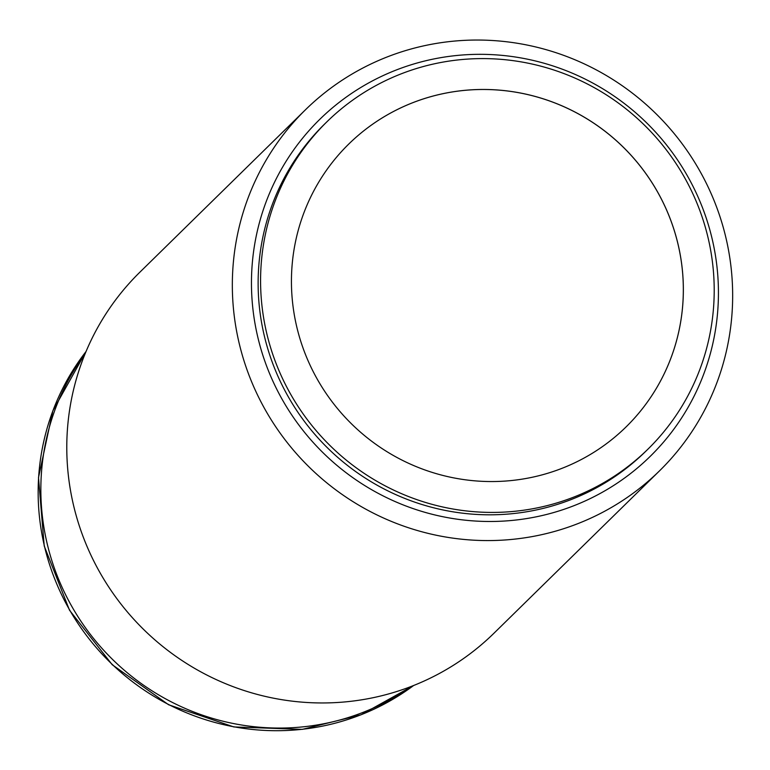 <?xml version="1.0" encoding="UTF-8"?>
<svg xmlns="http://www.w3.org/2000/svg" width="770" height="770" viewBox="0 0 770 770"><rect width="100%" height="100%" fill="white"/><g stroke="black" fill="none" stroke-linecap="round" stroke-linejoin="round"><path stroke-width="1.16" d="M85.21 353.536A235.995 231.048 45.6 0 0 73.901 610.032A235.995 231.048 45.6 0 0 305.305 726.601A235.995 231.048 45.6 0 0 411.594 686.301A235.995 231.048 45.6 0 1 42.908 520.568A235.995 231.048 45.6 0 1 85.21 353.536M712.202 260.164A229.248 224.455 -134.4 0 1 647.926 449.17A229.248 224.455 -134.4 0 1 414.809 498.902A229.248 224.455 -134.4 0 1 262.58 310.839A229.248 224.455 -134.4 0 1 326.865 121.843A229.248 224.455 -134.4 0 1 559.973 72.111A229.248 224.455 -134.4 0 1 712.202 260.164M326.865 121.843L324.42 124.24A229.248 224.455 45.6 0 0 260.135 313.246A229.248 224.455 45.6 0 0 412.364 501.299A229.248 224.455 45.6 0 0 645.472 451.567L647.926 449.17M626.077 426.917A198.063 193.915 45.6 0 0 681.604 263.638A198.063 193.915 45.6 0 0 550.088 101.168A198.063 193.915 45.6 0 0 348.695 144.115M293.168 307.394A198.063 193.915 -134.4 0 1 348.704 144.106A198.063 193.915 -134.4 0 1 550.098 101.139A198.063 193.915 -134.4 0 1 681.623 263.61A198.063 193.915 -134.4 0 1 626.087 426.907A198.063 193.915 -134.4 0 1 424.684 469.873A198.063 193.915 -134.4 0 1 293.168 307.394M730.451 262.358A252.849 247.555 -134.4 0 1 659.553 470.817A252.849 247.555 -134.4 0 1 402.44 525.669A252.849 247.555 -134.4 0 1 234.542 318.251A252.849 247.555 -134.4 0 1 305.44 109.802A252.849 247.555 -134.4 0 1 562.552 54.949A252.849 247.555 -134.4 0 1 730.451 262.358M305.44 109.802L139.89 272.176A252.849 247.555 45.6 0 0 68.992 480.634A252.849 247.555 45.6 0 0 236.891 688.053A252.849 247.555 45.6 0 0 493.994 633.2L659.553 470.817M716.37 261.819A235.995 231.048 -134.4 0 1 515.919 520.029A235.995 231.048 -134.4 0 1 253.522 313.987A235.995 231.048 -134.4 0 1 453.973 55.787A235.995 231.048 -134.4 0 1 716.37 261.819M86.057 351.486A235.995 231.048 45.6 0 0 69.695 610.081A235.995 231.048 45.6 0 0 302.61 729.248A235.995 231.048 45.6 0 0 413.663 685.483L361.043 714.791L302.379 729.363L233.868 726.947L168.601 704.752L112.199 664.702L69.521 610.235L44.227 546.017L38.5 477.583L52.851 410.814L86.067 351.467"/></g></svg>
